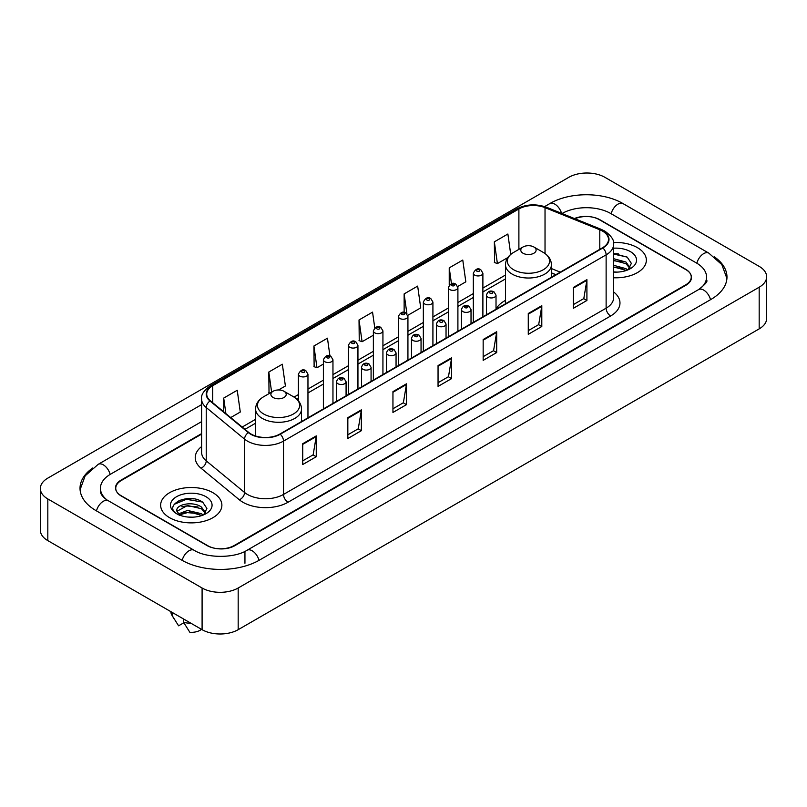 <?xml version="1.0" encoding="UTF-8"?>
<svg xmlns="http://www.w3.org/2000/svg" width="807" height="807" viewBox="0 0 807 807"><rect width="100%" height="100%" fill="white"/><g stroke="black" fill="none" stroke-linecap="round" stroke-linejoin="round"><path stroke-width="1.21" d="M505.485 300.365A33.813 19.519 0 0 0 496.023 309.172M555.781 274.743L551.413 272.978M201.609 434.116L121.353 480.458A19.136 11.046 0 0 0 115.744 488.265A19.136 11.046 0 0 0 121.353 496.083L207.056 545.562A19.136 11.046 0 0 0 234.121 545.562L685.647 284.871A19.136 11.046 0 0 0 691.256 277.063A19.136 11.046 0 0 0 685.647 269.245L599.944 219.766A19.136 11.046 0 0 0 574.927 218.737M700.204 288.583A34.449 19.893 0 0 0 706.569 277.063A34.449 19.893 0 0 0 696.471 263.001L610.768 213.522A34.449 19.893 0 0 0 562.055 213.522L562.035 213.532M201.609 421.617L110.529 474.203A34.449 19.893 0 0 0 100.431 488.265A34.449 19.893 0 0 0 106.796 499.785M202.093 588.01A25.521 14.728 0 0 0 238.176 588.01L759.175 287.221A25.521 14.728 0 0 0 766.65 276.801A25.521 14.728 0 0 0 759.175 266.381L604.907 177.318A25.521 14.728 0 0 0 568.824 177.318L47.825 478.117A25.521 14.728 0 0 0 40.35 488.528A25.521 14.728 0 0 0 47.825 498.948L202.093 588.01L202.093 629.682A25.521 14.728 0 0 0 238.176 629.682L759.175 328.883A25.521 14.728 0 0 0 766.65 318.472L766.65 276.801M40.35 488.528L40.35 530.199A25.521 14.728 0 0 0 47.825 540.619L202.093 629.682M92.704 468.01A54.866 31.675 0 0 0 80.024 488.265A54.866 31.675 0 0 0 96.094 510.67L181.797 560.149A54.866 31.675 0 0 0 259.38 560.149L710.906 299.458A54.866 31.675 0 0 0 726.976 277.063A54.866 31.675 0 0 0 714.296 256.808M555.821 274.723L551.413 272.937M193.821 498.877A25.521 14.728 0 0 0 178.882 500.653M618.283 253.812A25.521 14.728 0 0 0 613.602 253.791M637.389 247.638A30.616 17.683 0 0 0 613.451 242.504A30.616 17.683 0 0 1 637.389 247.638A30.616 17.683 0 0 1 646.357 260.136A30.616 17.683 0 0 0 637.389 247.638M212.917 492.694A30.616 17.683 0 0 0 179.547 488.86A30.616 17.683 0 0 0 160.643 505.192A30.616 17.683 0 0 0 169.611 517.701A30.616 17.683 0 0 0 202.981 521.534A30.616 17.683 0 0 0 221.885 505.192A30.616 17.683 0 0 0 212.917 492.694A30.616 17.683 0 0 0 179.547 488.86A30.616 17.683 0 0 0 160.643 505.192A30.616 17.683 0 0 0 169.611 517.701A30.616 17.683 0 0 0 202.981 521.534A30.616 17.683 0 0 0 221.885 505.192A30.616 17.683 0 0 0 212.917 492.694M602.516 231.095A20.417 11.782 180 0 1 608.498 239.427A20.417 11.782 180 0 1 602.516 247.759L279.908 434.025A20.417 11.782 180 0 1 248.748 432.451L210.405 400.837A20.417 11.782 180 0 1 206.713 394.068A20.417 11.782 180 0 1 212.695 385.736L518.891 208.963A20.417 11.782 180 0 1 545.028 207.641L599.793 229.773A20.417 11.782 180 0 1 602.516 231.095M602.879 230.883A20.921 12.085 0 0 0 600.085 229.531L545.32 207.399A20.921 12.085 0 0 0 518.528 208.751L212.332 385.534A20.921 12.085 0 0 0 209.991 400.998L248.334 432.613A20.921 12.085 0 0 0 280.261 434.227L602.879 247.971A20.921 12.085 0 0 0 602.879 230.883M302.726 443.709L302.726 464.539L316.263 456.732L316.263 435.901L302.726 443.709M302.726 460.847L313.156 454.825L316.203 436.587A5.104 2.946 -120 0 0 316.263 435.901M313.055 454.886L316.263 456.732M347.837 417.663L347.837 438.504L361.365 430.686L361.365 409.855L347.837 417.663M347.837 434.802L358.258 428.789L361.314 410.541A5.104 2.946 -120 0 0 361.365 409.855M358.167 428.84L361.365 430.686M392.948 391.627L392.948 412.458L406.476 404.65L406.476 383.809L392.948 391.627M392.948 408.766L403.369 402.743L406.425 384.505A5.104 2.946 -120 0 0 406.476 383.809M403.278 402.794L406.476 404.65M573.374 287.453L573.374 308.284L586.911 300.476L586.911 279.636L573.374 287.453M573.374 304.592L583.804 298.57L586.85 280.332A5.104 2.946 -120 0 0 586.911 279.636M583.703 298.63L586.911 300.476M528.272 313.499L528.272 334.33L541.8 326.512L541.8 305.682L528.272 313.499M528.272 330.638L538.693 324.616L541.749 306.378A5.104 2.946 -120 0 0 541.8 305.682M538.602 324.666L541.8 326.512M483.161 339.535L483.161 360.376L496.688 352.558L496.688 331.727L483.161 339.535M483.161 356.674L493.581 350.662L496.638 332.413A5.104 2.946 -120 0 0 496.688 331.727M493.491 350.712L496.688 352.558M438.05 365.581L438.05 386.412L451.587 378.604L451.587 357.773L438.05 365.581M438.05 382.72L448.48 376.698L451.527 358.459A5.104 2.946 -120 0 0 451.587 357.773M448.379 376.758L451.587 378.604M613.602 277.769A30.616 17.683 0 0 0 646.357 260.136A30.616 17.683 0 0 1 613.602 277.769M201.609 433.601L121.121 480.064A19.136 11.046 0 0 0 115.522 487.882A19.136 11.046 0 0 0 121.121 495.69L207.732 545.693A19.136 11.046 0 0 0 234.797 545.693L685.879 285.264A19.136 11.046 0 0 0 691.478 277.457A19.136 11.046 0 0 0 685.879 269.639L599.268 219.635A19.136 11.046 0 0 0 574.423 218.536M278.526 389.963L285.396 385.998L282.339 364.229L268.812 372.037L269.024 392.747M230.701 417.572L240.284 412.034L237.228 390.265L223.7 398.083L223.7 411.792M407.757 315.355L420.719 307.87L417.663 286.102L404.136 293.909L404.136 312.44M457.73 286.495L465.831 281.825L462.774 260.056L449.237 267.863L449.237 285.153M510.74 254.407L507.875 234.01L494.348 241.828L494.57 262.537M329.932 355.907L327.45 338.183L313.913 346.001L314.135 366.701M374.771 327.935L372.552 312.138L359.024 319.955L359.246 340.665M359.024 319.955L362.081 341.724L373.369 335.208M362.081 341.724L359.024 340.584M404.136 293.909L406.94 313.923M449.237 267.863L451.466 283.741M494.348 241.828L497.405 263.596L507.795 257.594M497.405 263.596L494.348 262.457M313.913 346.001L316.969 367.77L323.385 364.058M316.969 367.77L313.913 366.62M269.952 393.1L268.812 392.666M268.812 372.037L271.626 392.131M223.7 398.083L225.879 413.588M613.602 271.909L617.113 272.12M613.602 265.301L625.929 268.64L627.614 269.992M613.602 266.956L625.929 270.295M613.602 258.684L625.929 262.023L630.075 267.742M613.602 260.358L625.929 263.667L629.742 268.176M613.602 272.08A20.8 12.004 0 0 0 630.438 268.63A20.8 12.004 0 0 0 630.438 251.643A20.8 12.004 0 0 0 613.602 248.193M628.108 269.79L631.367 263.385L627.241 257.181L613.602 253.459M613.602 254.094L626.968 256.989M613.602 260.711L622.459 261.882M613.602 267.329L622.439 268.489M523.037 253.237A7.656 4.418 0 0 0 533.861 253.237A7.656 4.418 0 0 0 533.861 246.982L543.363 252.47A21.093 12.176 0 0 1 543.363 269.699A21.093 12.176 0 0 1 513.534 269.689A21.093 12.176 0 0 1 513.534 252.47C508.339 255.557 505.656 259.652 505.485 264.767A22.969 13.255 0 0 0 512.213 274.138A22.969 13.255 0 0 0 537.24 277.013A22.969 13.255 0 0 0 551.413 264.767C551.242 259.652 548.558 255.557 543.363 252.47L533.861 246.982A7.656 4.418 0 0 0 523.037 246.982A7.656 4.418 0 0 0 523.037 253.237M273.139 397.508A7.656 4.418 0 0 0 283.963 397.508A7.656 4.418 0 0 0 283.963 391.254L293.466 396.741A21.093 12.176 0 0 0 293.466 396.741A21.093 12.176 0 0 1 293.466 413.971A21.093 12.176 0 0 1 263.637 413.971A21.093 12.176 0 0 1 263.637 396.751C258.442 399.828 255.758 403.934 255.587 409.038A22.969 13.255 0 0 0 262.315 418.419A22.969 13.255 0 0 0 287.342 421.294A22.969 13.255 0 0 0 301.515 409.038C301.344 403.934 298.661 399.828 293.466 396.751L283.963 391.254A7.656 4.418 0 0 0 273.139 391.254A7.656 4.418 0 0 0 273.139 397.508M187.779 517.035L192.641 517.176M178.246 513.988L187.537 510.438L201.468 513.696L203.152 515.058M178.932 515.017L189.534 512.021L201.468 515.35M176.844 510.488L179.235 514.987M176.864 510.892C175.391 504.496 192.944 500.723 201.468 507.089L205.603 512.808M176.935 511.315L187.506 505.495L201.468 508.733L205.281 513.232M203.646 514.846L206.905 508.45L202.779 502.236C188.182 491.745 162.247 505.575 177.227 514.049L177.974 514.503M205.977 496.709A20.8 12.004 0 0 0 176.562 496.709A20.8 12.004 0 0 0 176.562 513.686A20.8 12.004 0 0 0 205.977 513.686A20.8 12.004 0 0 0 205.977 496.709M170.852 611.645A20.417 11.782 0 0 0 171.972 615.297A20.417 11.782 0 0 0 172.345 615.872L178.589 625.808L183.845 622.772M172.345 615.872L172.345 612.503M179.547 515.411L176.915 511.214M183.623 619.019L183.623 622.379L189.867 632.315A12.761 7.364 0 0 0 201.538 629.359M183.623 622.379A20.417 11.782 0 0 0 190.926 623.236M174.181 504.325L186.397 499.311L202.496 502.055M181.817 506.756L186.397 505.928L197.997 506.947M181.757 513.393L186.397 512.546L197.977 513.555M258.997 560.371A10.209 5.891 -120 0 0 247.063 550.263C234.504 558.383 206.663 558.383 194.114 550.263L108.41 500.784C107.392 500.411 102.418 497.021 100.855 493.43L100.431 491.392M182.18 560.371A10.209 5.891 -60 0 1 189.009 550.767A10.209 5.891 -60 0 1 194.114 550.263M96.477 510.892A10.209 5.891 -60 0 1 103.306 501.288A10.209 5.891 -60 0 1 108.41 500.784M80.075 489.708L85.159 475.827L98.202 464.328A10.209 5.891 60 0 1 110.145 474.435M544.634 206.582L549.738 203.636A10.209 5.891 60 0 1 561.561 213.341M549.738 203.636C569.641 191.794 603.182 191.794 623.095 203.636A10.209 5.891 120 0 0 611.151 213.734M623.095 203.636L708.798 253.116A10.209 5.891 120 0 0 696.855 263.223M710.523 299.679A10.209 5.891 -120 0 0 698.59 289.582L247.063 550.263M238.176 629.682L238.176 588.01M47.825 540.619L47.825 498.948M759.175 328.883L759.175 287.221M244.945 563.276L244.945 551.817M613.602 291.922A31.897 18.42 180 0 1 610.637 315.991L288.028 502.257A6.375 3.682 60 0 1 283.509 494.439L606.128 308.183A25.521 14.728 0 0 0 613.602 297.763L613.602 244.43A25.521 14.728 180 0 1 606.128 254.851A6.375 3.682 -120 0 0 602.879 247.971M288.028 502.257A31.897 18.42 180 0 1 242.917 502.257A31.897 18.42 180 0 1 239.346 499.795L201.004 468.181A31.897 18.42 180 0 1 201.609 446.564M247.426 494.439A25.521 14.728 0 0 0 283.509 494.439L283.509 441.106A25.521 14.728 180 0 1 244.571 439.139L206.229 407.525A25.521 14.728 180 0 1 201.609 399.072L201.609 452.404A25.521 14.728 0 0 0 206.229 460.858L244.571 492.472A25.521 14.728 0 0 0 247.426 494.439M613.602 244.43C614.45 240.446 611.514 235.997 604.806 231.095L601.447 229.46A6.375 2.986 112 0 0 600.085 229.531M601.447 229.46L546.692 207.328C536.12 203.586 526.093 204.131 516.601 208.952A6.375 3.682 60 0 1 518.528 208.751M212.332 385.534A6.375 3.682 -120 0 0 210.405 385.736C203.778 390.497 200.852 394.946 201.609 399.072M209.991 400.998A6.375 4.267 129.5 0 0 206.229 407.525L206.229 460.858A6.375 4.267 -50.5 0 1 201.004 468.181M546.692 207.328A6.375 2.986 112 0 0 545.32 207.399M248.334 432.613A6.375 4.267 129.5 0 0 244.571 439.139L244.571 492.472A6.375 4.267 -50.5 0 1 239.346 499.795M280.261 434.227A6.375 3.682 60 0 1 283.509 441.106L606.128 254.851L606.128 308.183A6.375 3.682 60 0 0 610.637 315.991M212.695 385.736L212.695 402.713M599.793 229.773L599.793 249.333M545.028 207.641L545.028 253.539M560.29 272.141L551.413 268.56M518.891 208.963L518.891 249.373M505.485 275.036L482.889 288.079M473.326 293.597L457.902 302.504M448.339 308.032L432.915 316.929M423.342 322.457L407.928 331.354M398.355 336.882L382.932 345.789M373.369 351.307L357.945 360.215M348.372 365.742L332.958 374.64M323.385 380.168L307.961 389.075M298.398 394.593L294.061 397.094M255.587 419.307L242.191 427.044M438.05 366.237L451.527 358.459M483.161 340.201L496.638 332.413M528.272 314.155L541.749 306.378M573.374 288.109L586.85 280.332M392.948 392.283L406.425 384.505M347.837 418.329L361.314 410.541M302.726 444.375L316.203 436.587M487.852 297.137A4.781 2.764 180 0 1 486.45 295.191C487.67 291.256 490.172 290.127 493.955 291.771L496.023 295.191A4.781 2.764 180 0 1 493.067 297.743A4.781 2.764 180 0 1 487.852 297.137M492.361 291.932A1.594 0.918 0 0 0 490.111 291.932A1.594 0.918 0 0 0 490.111 293.234A1.594 0.918 0 0 0 492.361 293.234A1.594 0.918 0 0 0 492.361 291.932M462.865 311.573A4.781 2.764 180 0 1 461.463 309.616C462.683 305.692 465.185 304.552 468.968 306.206L471.026 309.616A4.781 2.764 180 0 1 468.08 312.168A4.781 2.764 180 0 1 462.865 311.573M467.374 306.357A1.594 0.918 0 0 0 465.114 306.357A1.594 0.918 0 0 0 465.114 307.659A1.594 0.918 0 0 0 467.374 307.659A1.594 0.918 0 0 0 467.374 306.357M437.868 325.998A4.781 2.764 180 0 1 436.466 324.041C437.697 320.117 440.198 318.977 443.981 320.631L446.039 324.041A4.781 2.764 180 0 1 443.083 326.593A4.781 2.764 180 0 1 437.868 325.998M442.387 320.783A1.594 0.918 0 0 0 440.128 320.783A1.594 0.918 0 0 0 440.128 322.094A1.594 0.918 0 0 0 442.387 322.094A1.594 0.918 0 0 0 442.387 320.783M412.881 340.423A4.781 2.764 180 0 1 411.479 338.466C412.7 334.542 415.202 333.402 418.984 335.056L421.052 338.466A4.781 2.764 180 0 1 418.097 341.018A4.781 2.764 180 0 1 412.881 340.423M417.39 335.218A1.594 0.918 0 0 0 415.141 335.218A1.594 0.918 0 0 0 415.141 336.519A1.594 0.918 0 0 0 417.39 336.519A1.594 0.918 0 0 0 417.39 335.218M387.895 354.848A4.781 2.764 180 0 1 386.492 352.901C387.713 348.977 390.215 347.837 393.998 349.481L396.055 352.901A4.781 2.764 180 0 1 393.11 355.453A4.781 2.764 180 0 1 387.895 354.848M392.404 349.643A1.594 0.918 0 0 0 390.144 349.643A1.594 0.918 0 0 0 390.144 350.944A1.594 0.918 0 0 0 392.404 350.944A1.594 0.918 0 0 0 392.404 349.643M362.898 369.283A4.781 2.764 180 0 1 361.506 367.326C362.726 363.402 365.228 362.262 369.011 363.917L371.069 367.326A4.781 2.764 180 0 1 368.113 369.878A4.781 2.764 180 0 1 362.898 369.283M367.417 364.068A1.594 0.918 0 0 0 365.157 364.068A1.594 0.918 0 0 0 365.157 365.369A1.594 0.918 0 0 0 367.417 365.369A1.594 0.918 0 0 0 367.417 364.068M337.911 383.708A4.781 2.764 180 0 1 336.509 381.751C337.73 377.827 340.241 376.687 344.014 378.342L346.082 381.751A4.781 2.764 180 0 1 343.126 384.303A4.781 2.764 180 0 1 337.911 383.708M342.42 378.493A1.594 0.918 0 0 0 340.171 378.493A1.594 0.918 0 0 0 340.171 379.804A1.594 0.918 0 0 0 342.42 379.804A1.594 0.918 0 0 0 342.42 378.493M482.889 316.828L482.889 273.18A4.781 2.764 180 0 1 479.943 275.732A4.781 2.764 180 0 1 474.728 275.137A4.781 2.764 180 0 1 473.326 273.18L473.326 322.346M476.977 271.223A1.594 0.918 0 0 0 479.237 271.223A1.594 0.918 0 0 0 479.237 269.921A1.594 0.918 0 0 0 476.977 269.921A1.594 0.918 0 0 0 476.977 271.223M457.902 331.253L457.902 287.605A4.781 2.764 180 0 1 454.946 290.157A4.781 2.764 180 0 1 449.731 289.562A4.781 2.764 180 0 1 448.339 287.605L448.339 336.781M451.991 285.658A1.594 0.918 0 0 0 454.25 285.658A1.594 0.918 0 0 0 454.25 284.357A1.594 0.918 0 0 0 451.991 284.357A1.594 0.918 0 0 0 451.991 285.658M432.915 345.678L432.915 302.04A4.781 2.764 180 0 1 429.96 304.592A4.781 2.764 180 0 1 424.744 303.987A4.781 2.764 180 0 1 423.342 302.04L423.342 351.206M427.004 300.083A1.594 0.918 0 0 0 429.253 300.083A1.594 0.918 0 0 0 429.253 298.782A1.594 0.918 0 0 0 427.004 298.782A1.594 0.918 0 0 0 427.004 300.083M407.928 360.114L407.928 316.465A4.781 2.764 180 0 1 404.973 319.017A4.781 2.764 180 0 1 399.758 318.422A4.781 2.764 180 0 1 398.355 316.465L398.355 365.632M402.007 314.508A1.594 0.918 0 0 0 404.267 314.508A1.594 0.918 0 0 0 404.267 313.207A1.594 0.918 0 0 0 402.007 313.207A1.594 0.918 0 0 0 402.007 314.508M382.932 374.539L382.932 330.89A4.781 2.764 180 0 1 379.976 333.442A4.781 2.764 180 0 1 374.771 332.847A4.781 2.764 180 0 1 373.369 330.89L373.369 380.067M377.02 328.943A1.594 0.918 0 0 0 379.28 328.943A1.594 0.918 0 0 0 379.28 327.632A1.594 0.918 0 0 0 377.02 327.632A1.594 0.918 0 0 0 377.02 328.943M357.945 388.964L357.945 345.315A4.781 2.764 180 0 1 354.989 347.867A4.781 2.764 180 0 1 349.774 347.272A4.781 2.764 180 0 1 348.372 345.315L348.372 394.492M352.034 343.368A1.594 0.918 0 0 0 354.283 343.368A1.594 0.918 0 0 0 354.283 342.067A1.594 0.918 0 0 0 352.034 342.067A1.594 0.918 0 0 0 352.034 343.368M332.958 403.389L332.958 359.751A4.781 2.764 180 0 1 330.002 362.303A4.781 2.764 180 0 1 324.787 361.697A4.781 2.764 180 0 1 323.385 359.751L323.385 408.917M327.047 357.794A1.594 0.918 0 0 0 329.296 357.794A1.594 0.918 0 0 0 329.296 356.492A1.594 0.918 0 0 0 327.047 356.492A1.594 0.918 0 0 0 327.047 357.794M307.961 417.824L307.961 374.176A4.781 2.764 180 0 1 305.016 376.728A4.781 2.764 180 0 1 299.8 376.133A4.781 2.764 180 0 1 298.398 374.176L298.398 400.807M302.05 372.219A1.594 0.918 0 0 0 304.31 372.219A1.594 0.918 0 0 0 304.31 370.917A1.594 0.918 0 0 0 302.05 370.917A1.594 0.918 0 0 0 302.05 372.219M98.202 464.328L201.609 404.62M726.925 278.496L721.841 264.615L708.798 253.116M706.569 280.19C707.991 281.219 705.328 284.346 698.59 289.582M516.601 208.952L210.405 385.736M505.485 278.919L482.889 291.963M473.326 297.48L457.902 306.388M448.339 311.916L432.915 320.813M423.342 326.341L407.928 335.238M398.355 340.766L382.932 349.673M373.369 355.191L357.945 364.098M348.372 369.626L332.958 378.523M323.385 384.051L307.961 392.959M298.398 398.476L296.966 399.304M255.587 423.191L244.965 429.324M555.912 274.662L551.413 272.847M551.413 277.265L551.413 264.767M505.485 303.785L505.485 264.767M523.037 246.982L513.534 252.47M301.515 421.547L301.515 409.038M255.587 436.002L255.587 409.038M273.139 391.254L263.637 396.751M174.04 618.767L171.972 615.297M486.45 314.77L486.45 295.191M496.023 309.252L496.023 295.191M461.463 329.195L461.463 309.616M471.026 323.678L471.026 309.616M436.466 343.631L436.466 324.041M446.039 338.103L446.039 324.041M411.479 358.056L411.479 338.466M421.052 352.528L421.052 338.466M386.492 372.481L386.492 352.901M396.055 366.963L396.055 352.901M361.506 386.916L361.506 367.326M371.069 381.388L371.069 367.326M336.509 401.341L336.509 381.751M346.082 395.813L346.082 381.751M482.889 273.18L480.831 269.77C478.057 267.763 475.555 268.902 473.326 273.18M457.902 287.605L455.844 284.195C453.07 282.188 450.568 283.328 448.339 287.605M432.915 302.04L430.847 298.62C428.073 296.623 425.571 297.753 423.342 302.04M407.928 316.465L405.86 313.045C403.086 311.048 400.585 312.188 398.355 316.465M382.932 330.89L380.874 327.481C378.1 325.473 375.598 326.613 373.369 330.89M357.945 345.315L355.887 341.906C353.103 339.898 350.601 341.038 348.372 345.315M332.958 359.751L330.89 356.331C328.116 354.334 325.614 355.463 323.385 359.751M307.961 374.176L305.903 370.766C303.129 368.759 300.628 369.899 298.398 374.176"/></g></svg>
